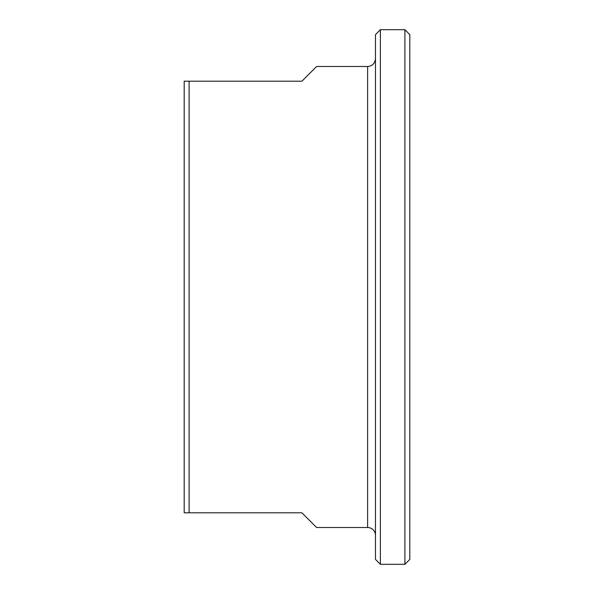 <?xml version="1.0" encoding="UTF-8"?>
<svg xmlns="http://www.w3.org/2000/svg" width="594" height="594" viewBox="0 0 594 594"><rect width="100%" height="100%" fill="white"/><g stroke="black" fill="none" stroke-linecap="round" stroke-linejoin="round"><path stroke-width="0.89" d="M367.627 527.517L367.627 66.483L316.617 66.483L301.908 81.2L184.192 81.2L184.192 512.8L301.908 512.8L316.617 527.517L367.627 527.517A7.848 7.848 0 0 1 375.475 535.365M189.1 512.8L189.1 81.2M380.375 29.7L375.475 34.608L375.475 559.392L380.375 564.3L380.375 29.7L404.9 29.7L404.9 564.3L409.808 559.392L409.808 34.608L404.9 29.7M367.627 66.483C372.393 66.016 375.007 63.402 375.475 58.635M380.375 564.3L404.9 564.3"/></g></svg>
